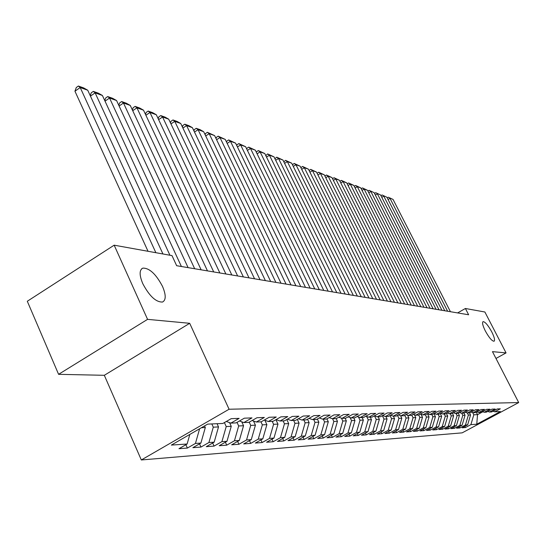 <?xml version="1.0" encoding="UTF-8"?>
<svg xmlns="http://www.w3.org/2000/svg" width="546" height="546" viewBox="0 0 546 546"><rect width="100%" height="100%" fill="white"/><g stroke="black" fill="none" stroke-linecap="round" stroke-linejoin="round"><path stroke-width="0.82" d="M485.339 330.978C482.739 325.682 481.975 322.57 483.06 321.635C485.169 321.799 488.069 325.204 491.755 331.866C494.362 337.148 495.133 340.274 494.062 341.243C491.966 341.113 489.059 337.694 485.339 330.978M142.779 283.661C139.244 275.136 139.257 269.956 142.82 268.12C149.42 267.97 155.985 274.058 162.503 286.384C166.08 294.854 166.1 300.061 162.565 302.027C156.019 302.3 149.427 296.178 142.779 283.661M141.318 459.964L462.169 432.855L518.7 402.559L229.081 409.241L141.318 459.964L104.32 375.3L189.694 323.3L147.57 319.355L58.586 374.324L104.32 375.3M58.586 374.324L27.3 301.255L114.169 245.181L147.57 319.355M476.269 412.169L477.518 414.639L476.767 424.222L500.375 411.561L494.778 411.807L500.327 408.824L497.249 408.94L491.666 411.937L489.564 412.025L495.167 409.015L492.014 409.131L486.377 412.162L484.227 412.257L489.892 409.207L486.663 409.329L480.958 412.394L478.76 412.489L484.479 409.404L481.176 409.527L475.409 412.633L473.157 412.728L478.944 409.609L475.552 409.732L469.724 412.878L467.41 412.981L473.259 409.814L469.785 409.944L463.895 413.131L461.527 413.226L467.437 410.026L463.875 410.162L457.923 413.383L455.487 413.486L461.466 410.244L457.807 410.38L451.788 413.65L449.29 413.752L455.344 410.469L451.59 410.606L445.495 413.916L442.936 414.025L449.051 410.701L445.202 410.845L439.039 414.196L436.411 414.305L442.601 410.933L438.643 411.083L432.412 414.475L429.709 414.591L435.967 411.179L431.906 411.329L425.6 414.769L422.822 414.892L429.156 411.425L424.986 411.582L418.605 415.069L415.752 415.192L422.16 411.684L417.867 411.841L411.411 415.376L408.476 415.506L414.967 411.943L410.551 412.107L404.013 415.697L400.996 415.827L407.562 412.216L403.023 412.38L396.403 416.018L393.304 416.154L399.952 412.496L395.27 412.667L388.575 416.359L385.38 416.496L392.11 412.783L387.298 412.96L380.514 416.7L377.225 416.844L384.036 413.076L379.081 413.261L372.208 417.055L368.816 417.205L375.723 413.383L370.611 413.568L363.656 417.424L360.155 417.574L367.151 413.697L361.882 413.888L354.832 417.806L351.228 417.956L358.312 414.018L352.873 414.216L345.734 418.195L342.014 418.352L349.194 414.353L343.584 414.557L336.35 418.598L332.507 418.762L339.783 414.694L333.988 414.905L326.651 419.014L322.686 419.178L330.064 415.049L324.078 415.267L316.639 419.437L312.544 419.615L320.017 415.417L313.834 415.642L306.292 419.881L302.054 420.065L309.637 415.793L303.235 416.032L295.591 420.345L291.209 420.529L298.894 416.188L292.274 416.427L284.521 420.816L279.982 421.014L287.783 416.598L280.924 416.844L273.061 421.307L268.359 421.512L276.269 417.014L269.164 417.274L261.186 421.819L256.313 422.024L264.339 417.451L256.975 417.724L248.874 422.345L243.823 422.563L251.972 417.902L244.328 418.181L236.111 422.891L230.869 423.116L239.134 418.373L231.197 418.666L222.857 423.457L207.685 424.112L171.342 445.086L187.114 444.014L178.972 448.689L187.374 448.068L195.441 443.441L200.894 443.072L192.875 447.665L200.969 447.065L208.92 442.519L214.175 442.164L206.265 446.676L214.073 446.102L221.915 441.632L226.979 441.284L219.192 445.72L226.72 445.167L234.446 440.779L239.339 440.445L231.661 444.799L238.93 444.267L246.553 439.953L251.276 439.626L243.7 443.912L250.73 443.393L258.244 439.148L262.81 438.841L255.337 443.059L262.128 442.553L269.54 438.377L273.955 438.076L266.584 442.226L273.157 441.741L280.473 437.633L284.746 437.339L277.47 441.421L283.831 440.95L291.045 436.909L295.181 436.629L288.001 440.642L294.164 440.192L301.283 436.213L305.289 435.933L298.205 439.892L304.17 439.455L311.2 435.531L315.083 435.264L308.087 439.161L313.875 438.738L320.816 434.875L324.577 434.616L317.67 438.458L323.28 438.042L330.132 434.241L333.783 433.988L326.965 437.769L332.405 437.366L339.175 433.62L342.711 433.381L335.981 437.107L341.264 436.718L347.945 433.019L351.385 432.787L344.731 436.459L349.863 436.083L356.463 432.439L359.8 432.214L353.235 435.831L358.217 435.462L364.742 431.872L367.984 431.654L361.493 435.223L366.339 434.869L372.782 431.326L375.935 431.108L369.519 434.63L374.228 434.282L380.596 430.794L383.661 430.582L377.327 434.056L381.907 433.715L388.199 430.268L391.182 430.071L384.916 433.497L389.373 433.162L395.597 429.763L398.498 429.565L392.308 432.951L396.642 432.63L402.791 429.272L405.617 429.081L399.495 432.418L403.719 432.104L409.8 428.794L412.551 428.61L406.504 431.9L410.612 431.599L416.625 428.33L419.308 428.146L413.322 431.401L417.335 431.101L423.28 427.873L425.894 427.695L419.97 430.91L423.88 430.617L429.763 427.429L432.309 427.259L426.453 430.432L430.262 430.146L436.077 426.999L438.561 426.829L432.773 429.961L436.486 429.688L442.24 426.576L444.662 426.412L438.936 429.511L442.56 429.238L448.252 426.167L450.621 426.01L444.949 429.067L448.491 428.801L454.122 425.771L456.429 425.607L450.819 428.63L454.272 428.378L459.848 425.375L462.1 425.225L456.552 428.207L459.923 427.962L465.438 424.993L467.642 424.843L462.148 427.798L465.445 427.552L464.837 426.351M476.767 424.222L470.905 424.624L465.445 427.552M114.169 245.181L171.997 255.61L176.651 265.711L468.625 314.769L465.397 308.49L457.609 312.919M469.499 412.885L470.55 414.967L468.366 415.069L467.287 412.933M467.642 424.843L470.55 414.967M465.438 424.993L468.366 415.069M494.778 411.807L493.004 411.22M463.97 413.09L465.042 415.233L462.803 415.335L461.739 413.22M462.1 425.225L465.042 415.233M459.848 425.375L462.803 415.335M489.564 412.025L487.749 411.425M458.251 413.206L459.404 415.499L457.111 415.608L456.04 413.465M456.429 425.607L459.404 415.499M454.122 425.771L457.111 415.608M484.227 412.257L482.371 411.636M452.395 413.315L453.63 415.772L451.276 415.881L450.191 413.718M450.621 426.01L453.63 415.772M448.252 426.167L451.276 415.881M478.76 412.489L476.856 411.855M446.396 413.431L447.713 416.052L445.304 416.168L444.205 413.97M444.662 426.412L447.713 416.052M442.24 426.576L445.304 416.168M473.157 412.728L471.205 412.08M440.247 413.54L441.646 416.339L439.175 416.455L438.069 414.237M438.561 426.829L441.646 416.339M436.077 426.999L439.175 416.455M467.41 412.981L465.41 412.305M433.933 413.65L435.421 416.632L432.889 416.755L431.77 414.503M432.309 427.259L435.421 416.632M429.763 427.429L432.889 416.755M461.527 413.226L459.473 412.544M427.511 413.848L429.047 416.939L426.446 417.062L425.314 414.783M425.894 427.695L429.047 416.939M423.28 427.873L426.446 417.062M455.487 413.486L453.385 412.783M421.027 414.277L422.502 417.246L419.833 417.376L418.673 415.028M419.308 428.146L422.502 417.246M416.625 428.33L419.833 417.376M449.29 413.752L447.133 413.029M414.38 414.728L415.786 417.567L413.049 417.697L411.8 415.165M412.551 428.61L415.786 417.567M409.8 428.794L413.049 417.697M442.936 414.025L440.724 413.281M407.555 415.192L408.893 417.895L406.081 418.024L404.736 415.301M405.617 429.081L408.893 417.895M402.791 429.272L406.081 418.024M436.411 414.305L434.138 413.54M400.552 415.67L401.808 418.229L398.921 418.366L397.481 415.431M398.498 429.565L401.808 418.229M395.597 429.763L398.921 418.366M429.709 414.591L427.375 413.8M393.352 416.154L394.533 418.577L391.571 418.714L390.028 415.561M391.182 430.071L394.533 418.577M388.199 430.268L391.571 418.714M422.822 414.892L420.427 414.073M385.858 416.475L387.059 418.932L384.009 419.075L382.357 415.683M383.661 430.582L387.059 418.932M380.596 430.794L384.009 419.075M415.752 415.192L413.281 414.353M378.16 416.803L379.374 419.294L376.242 419.444L374.522 415.909M375.935 431.108L379.374 419.294M372.782 431.326L376.242 419.444M408.476 415.506L405.944 414.639M370.243 417.144L371.471 419.669L368.243 419.826L366.605 416.434M367.984 431.654L371.471 419.669M364.742 431.872L368.243 419.826M400.996 415.827L398.389 414.933M362.094 417.492L363.336 420.058L360.019 420.215L358.456 416.987M359.8 432.214L363.336 420.058M356.463 432.439L360.019 420.215M393.304 416.154L390.615 415.233M353.712 417.854L354.961 420.454L351.549 420.618L350.075 417.553M351.385 432.787L354.961 420.454M347.945 433.019L351.549 420.618M385.38 416.496L382.616 415.54M345.079 418.222L346.341 420.864L342.82 421.027L341.441 418.154M342.711 433.381L346.341 420.864M339.175 433.62L342.82 421.027M377.225 416.844L374.379 415.861M336.179 418.605L337.462 421.287L333.831 421.457L332.548 418.762M333.783 433.988L337.462 421.287M330.132 434.241L333.831 421.457M368.816 417.205L365.888 416.188M326.938 418.85L328.31 421.717L324.57 421.894L323.266 419.157M324.577 434.616L328.31 421.717M320.816 434.875L324.57 421.894M360.155 417.574L357.132 416.523M317.376 419.028L318.871 422.167L315.008 422.351L313.691 419.567M315.083 435.264L318.871 422.167M311.2 435.531L315.008 422.351M351.228 417.956L348.109 416.871M307.507 419.198L309.132 422.624L305.146 422.816L303.815 419.99M305.289 435.933L309.132 422.624M301.283 436.213L305.146 422.816M342.014 418.352L338.8 417.226M297.317 419.369L299.078 423.102L294.97 423.3L293.618 420.427M295.181 436.629L299.078 423.102M291.045 436.909L294.97 423.3M332.507 418.762L329.183 417.594M286.793 419.533L288.697 423.6L284.452 423.798L283.087 420.877M284.746 437.339L288.697 423.6M280.473 437.633L284.452 423.798M322.686 419.178L319.26 417.97M275.914 419.69L277.975 424.106L273.58 424.317L272.201 421.348M273.955 438.076L277.975 424.106M269.54 438.377L273.58 424.317M312.544 419.615L308.995 418.366M264.851 420.249L266.885 424.631L262.346 424.849L260.947 421.826M262.81 438.841L266.885 424.631M258.244 439.148L262.346 424.849M302.054 420.065L298.389 418.762M253.487 421.007L255.419 425.177L250.716 425.402L249.222 422.147M251.276 439.626L255.419 425.177M246.553 439.953L250.716 425.402M291.209 420.529L287.414 419.178M241.742 421.805L243.55 425.737L238.684 425.969L237.025 422.365M239.339 440.445L243.55 425.737M234.446 440.779L238.684 425.969M279.982 421.014L276.058 419.608M229.573 422.645L231.251 426.324L226.215 426.562L224.392 422.577M226.979 441.284L231.251 426.324M221.915 441.632L226.215 426.562M268.359 421.512L264.291 420.051M217.055 423.71L218.516 426.924L213.288 427.177L211.821 423.935M214.175 442.164L218.516 426.924M208.92 442.519L213.288 427.177M256.313 422.024L252.095 420.502M204.566 425.907L205.31 427.552L201.399 427.736M200.894 443.072L205.31 427.552M195.441 443.441L199.618 428.767M243.823 422.563L239.448 420.98M187.114 444.014L189.837 434.411M230.869 423.116L226.324 421.464M495.98 358.463L506.06 352.907L484.882 312.005L465.397 308.49M189.694 323.3L229.081 409.241M506.06 352.907L492.465 351.638L518.7 402.559M472.659 412.564L473.792 414.817L477.518 414.639L482.814 411.786M470.905 424.624L473.792 414.817M187.374 448.068L185.879 444.717M200.969 447.065L199.522 443.85M214.073 446.102L212.681 443.011M226.72 445.167L225.375 442.199M238.93 444.267L237.626 441.414M250.73 443.393L249.467 440.649M262.128 442.553L260.913 439.912M273.157 441.741L271.976 439.189M283.831 440.95L282.685 438.493M294.164 440.192L293.052 437.817M304.17 439.455L303.098 437.162M313.875 438.738L312.831 436.52M323.28 438.042L322.263 435.899M332.405 437.366L331.422 435.298M341.264 436.718L340.308 434.712M349.863 436.083L348.935 434.138M358.217 435.462L357.316 433.585M366.339 434.869L365.458 433.039M374.228 434.282L373.375 432.514M381.907 433.715L381.074 432.002M389.373 433.162L388.561 431.497M396.642 432.63L395.857 431.012M403.719 432.104L402.955 430.535M410.612 431.599L409.869 430.071M417.335 431.101L416.598 429.62M423.88 430.617L423.164 429.176M430.262 430.146L429.565 428.74M436.486 429.688L435.81 428.323M442.56 429.238L441.898 427.907M448.491 428.801L447.843 427.504M454.272 428.378L453.644 427.108M459.923 427.962L459.302 426.726M155.863 252.702L80.207 87.531L74.945 91.209L148.034 251.29M162.954 253.979L87.735 90.226L80.207 87.531L78.392 86.036L83.674 87.933L87.735 90.226M74.945 91.209L76.29 87.503L78.392 86.036M169.922 255.235L95.134 92.875L90.445 96.123M181.402 266.509L102.402 95.475L95.134 92.875L93.311 91.387L98.416 93.216L102.402 95.475M90.233 95.659L91.237 92.827L93.311 91.387M188.097 267.636L109.548 98.027L105.023 101.146M194.669 268.741L116.571 100.539L109.548 98.027L107.726 96.56L112.653 98.328L116.571 100.539M104.764 100.587L105.678 97.973L107.726 96.56M201.133 269.826L123.478 103.01L119.11 106.006M207.48 270.891L130.262 105.439L123.478 103.01L121.649 101.556L126.413 103.262L130.262 105.439M118.803 105.351L119.629 102.941L121.649 101.556M213.718 271.942L136.944 107.828L132.719 110.701M219.854 272.973L143.509 110.176L136.944 107.828L135.115 106.381L139.721 108.033L143.509 110.176M132.371 109.958L133.122 107.746L135.115 106.381M225.88 273.983L149.966 112.483L145.884 115.247M231.811 274.979L156.32 114.756L149.966 112.483L148.143 111.056L152.6 112.653L156.32 114.756M145.495 114.421L146.171 112.394L148.143 111.056M237.64 275.962L162.571 116.994L158.627 119.649M243.373 276.924L168.721 119.192L162.571 116.994L160.749 115.575L165.069 117.124L168.721 119.192M158.197 118.748L158.804 116.892L160.749 115.575M249.01 277.873L174.781 121.362L170.959 123.922M254.559 278.801L180.74 123.492L174.781 121.362L172.959 119.956L177.143 121.458L180.74 123.492M170.495 122.939L171.035 121.246L172.959 119.956M260.019 279.723L186.602 125.594L182.91 128.057M265.397 280.624L192.383 127.655L186.602 125.594L184.787 124.201L188.841 125.655L192.383 127.655M182.405 127L182.89 125.464L184.787 124.201M270.68 281.511L198.068 129.689L194.485 132.071M275.887 282.384L203.672 131.695L198.068 129.689L196.26 128.317L200.191 129.723L203.672 131.695M193.953 130.944L194.383 129.559L196.26 128.317M281.013 283.244L209.186 133.668L205.712 135.961M286.056 284.091L214.619 135.613L209.186 133.668L207.378 132.303L214.619 135.613M205.146 134.773L205.528 133.524L207.378 132.303M291.025 284.93L219.977 137.531L216.605 139.742M295.912 285.749L225.245 139.414L219.977 137.531L218.168 136.172L225.245 139.414M216.004 138.493L216.339 137.38L218.168 136.172M300.73 286.561L230.446 141.271L227.177 143.407M305.48 287.36L235.565 143.107L230.446 141.271L228.644 139.933L235.565 143.107M226.549 142.103L226.836 141.114L228.644 139.933M310.155 288.145L240.615 144.908L237.442 146.976M314.762 288.916L245.591 146.69L240.615 144.908L238.82 143.584L245.591 146.69M236.78 145.611L237.032 144.745L238.82 143.584M319.301 289.68L250.491 148.444L247.413 150.437M323.771 290.431L255.323 150.17L250.491 148.444L248.703 147.127L255.323 150.17M246.724 149.024L246.935 148.273L248.703 147.127M328.18 291.168L260.094 151.877L257.098 153.808M332.521 291.898L264.79 153.556L260.094 151.877L258.313 150.573L264.79 153.556M256.381 152.341L256.565 151.699L258.313 150.573M336.807 292.622L269.431 155.214L266.516 157.084M341.025 293.332L273.996 156.852L269.431 155.214L267.656 153.924L273.996 156.852M265.779 155.569L267.656 153.924M345.188 294.028L278.508 158.463L275.682 160.271M349.297 294.717L282.958 160.053L278.508 158.463L276.74 157.18L282.958 160.053M274.911 158.715L276.74 157.18M353.344 295.4L287.339 161.623L284.589 163.377M357.337 296.069L291.673 163.172L287.339 161.623L285.585 160.353L291.673 163.172M283.804 161.773L285.585 160.353M361.275 296.731L295.946 164.701L293.263 166.4M365.158 297.386L300.157 166.209L295.946 164.701L294.192 163.445L300.157 166.209M292.451 164.756L294.192 163.445M368.994 298.027L304.32 167.697L301.713 169.349M372.775 298.662L308.422 169.164L304.32 167.697L302.573 166.448L308.422 169.164M300.88 167.663L302.573 166.448M376.501 299.29L312.476 170.611L309.937 172.215M380.187 299.911L316.475 172.045L312.476 170.611L310.742 169.376L316.475 172.045M309.084 170.495L310.742 169.376M383.818 300.518L320.42 173.457L317.949 175.013M387.401 301.119L324.324 174.85L320.42 173.457L318.7 172.229L324.324 174.85M317.076 173.259L318.7 172.229M390.943 301.713L328.173 176.228L325.764 177.737M394.437 302.3L331.975 177.587L328.173 176.228L326.453 175.013L331.975 177.587M324.89 175.996L326.453 175.013M397.884 302.88L335.729 178.931L333.381 180.398M401.29 303.453L339.435 180.255L335.729 178.931L334.015 177.73L339.435 180.255M332.514 178.665L334.015 177.73M404.654 304.02L343.093 181.565L340.806 182.992M407.971 304.579L346.71 182.862L343.093 181.565L341.393 180.371L346.71 182.862M339.946 181.279L341.393 180.371M411.254 305.125L350.286 184.138L348.055 185.524M414.489 305.671L353.815 185.401L350.286 184.138L348.594 182.958L353.815 185.401M347.195 183.825L348.594 182.958M417.69 306.21L357.302 186.65L355.125 187.995M420.85 306.743L360.749 187.879L357.302 186.65L355.617 185.476L360.749 187.879M354.272 186.309L355.617 185.476M423.969 307.262L364.155 189.1L362.025 190.411M427.054 307.78L367.519 190.301L364.155 189.1L362.476 187.933L367.519 190.301M361.179 188.739L362.476 187.933M430.098 308.292L370.843 191.489L368.768 192.765M433.108 308.797L374.126 192.67L369.178 190.336L374.126 192.67M367.922 191.107L369.178 190.336M436.083 309.302L377.375 193.83L375.348 195.072M439.018 309.794L380.589 194.977L375.723 192.683L380.589 194.977M374.515 193.427L375.723 192.683M441.926 310.278L383.763 196.116L381.777 197.324M444.799 310.763L386.896 197.236L382.111 194.977L386.896 197.236M380.951 195.693L382.111 194.977M447.631 311.24L390.001 198.348L388.063 199.522M450.436 311.711L393.065 199.44L388.363 197.222L393.065 199.44M387.237 197.905L388.363 197.222M142.82 268.12L141.482 268.966"/></g></svg>
